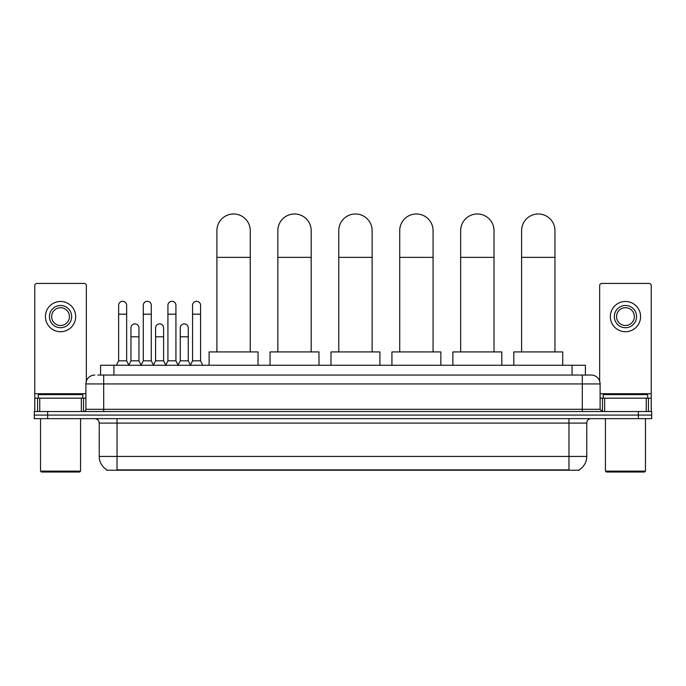 <?xml version="1.0" encoding="UTF-8"?>
<svg xmlns="http://www.w3.org/2000/svg" width="686" height="686" viewBox="0 0 686 686"><rect width="100%" height="100%" fill="white"/><g stroke="black" fill="none" stroke-linecap="round" stroke-linejoin="round"><path stroke-width="1.03" d="M100.585 375.045L100.585 365.261L585.415 365.261L585.415 375.045M579.198 469.799L579.198 470.236L106.802 470.236L106.802 469.799M106.939 469.876A15.572 15.572 0 0 1 99.238 456.447L117.032 456.447L117.032 469.876L568.968 469.876L568.968 456.447L586.762 456.447L586.762 423.091A4.45 4.45 0 0 1 591.203 418.64M99.238 456.447L99.238 423.091C98.981 420.389 97.498 418.906 94.797 418.64M579.061 469.876A15.572 15.572 0 0 0 586.762 456.447M47.643 411.523L651.7 411.523L651.7 415.081L34.3 415.081L34.3 418.64L47.643 418.64L47.643 415.081L34.3 415.081L34.3 411.523L47.643 411.523L47.643 415.081L651.7 415.081L651.7 418.64L47.643 418.64M98.115 375.045L591.203 375.045A8.892 8.892 0 0 1 600.104 383.946L600.104 409.302L602.325 411.523M97.909 375.045L103.689 375.045L103.689 383.946L85.896 383.946L85.896 409.302A2.221 2.221 0 0 1 83.675 411.523M94.797 375.045A8.892 8.892 0 0 0 85.896 383.946M600.104 383.946L582.311 383.946L582.311 375.045L591.203 375.045M81.342 411.523L81.342 398.18L39.745 398.18L39.745 411.523M86.342 381.167L86.342 285.642A2.221 2.221 0 0 0 84.121 283.421L36.967 283.421A2.221 2.221 0 0 0 34.746 285.642L34.746 398.18L39.745 398.18M81.342 398.18L85.896 398.18M34.746 411.523L34.746 398.18M60.548 305.476A11.122 11.122 0 0 0 49.426 316.598A11.122 11.122 0 0 0 60.548 327.719A11.122 11.122 0 0 0 71.661 316.598A11.122 11.122 0 0 0 60.548 305.476M60.548 307.705A8.892 8.892 0 0 0 51.647 316.598A8.892 8.892 0 0 0 60.548 325.498A8.892 8.892 0 0 0 69.44 316.598A8.892 8.892 0 0 0 60.548 307.705M60.548 331.724A15.126 15.126 0 0 0 75.666 316.598A15.126 15.126 0 0 0 60.548 301.48A15.126 15.126 0 0 0 45.422 316.598A15.126 15.126 0 0 0 60.548 331.724M79.67 472.019L41.417 472.019L40.525 471.128L80.562 471.128L79.67 472.019M40.525 418.64L40.525 471.128M80.562 418.64L80.562 471.128M82.783 398.18L82.783 394.622L38.305 394.622L38.305 398.18M216.896 351.918L216.896 230.659A16.678 16.678 0 0 1 233.574 213.981A16.678 16.678 0 0 1 250.253 230.659A16.678 16.678 0 0 0 233.574 213.981M250.253 351.918L250.253 230.659M258.039 365.261L258.039 351.918L209.11 351.918L209.11 365.261M277.839 351.918L277.839 230.659A16.678 16.678 0 0 1 294.517 213.981A16.678 16.678 0 0 1 311.195 230.659A16.678 16.678 0 0 0 294.517 213.981M311.195 351.918L311.195 230.659M318.981 365.261L318.981 351.918L270.052 351.918L270.052 365.261M338.773 351.918L338.773 230.659A16.678 16.678 0 0 1 355.451 213.981A16.678 16.678 0 0 1 372.138 230.659A16.678 16.678 0 0 0 355.451 213.981M372.138 351.918L372.138 230.659M379.915 365.261L379.915 351.918L330.986 351.918L330.986 365.261M399.715 351.918L399.715 230.659A16.678 16.678 0 0 1 416.393 213.981A16.678 16.678 0 0 1 433.072 230.659A16.678 16.678 0 0 0 416.393 213.981M433.072 351.918L433.072 230.659M440.858 365.261L440.858 351.918L391.929 351.918L391.929 365.261M460.649 351.918L460.649 230.659A16.678 16.678 0 0 1 477.336 213.981A16.678 16.678 0 0 1 494.014 230.659A16.678 16.678 0 0 0 477.336 213.981M494.014 351.918L494.014 230.659M501.8 365.261L501.8 351.918L452.871 351.918L452.871 365.261M521.592 351.918L521.592 230.659A16.678 16.678 0 0 1 538.27 213.981A16.678 16.678 0 0 1 554.957 230.659A16.678 16.678 0 0 0 538.27 213.981M554.957 351.918L554.957 230.659M562.734 365.261L562.734 351.918L513.805 351.918L513.805 365.261M116.414 365.261L118.635 360.819L126.644 360.819L128.865 365.261M126.644 360.819L126.644 305.304A4.005 4.005 0 0 0 122.64 301.3A4.005 4.005 0 0 1 122.888 301.308M118.635 360.819L118.635 314.197L126.644 314.197M118.635 314.197L118.635 305.304A4.005 4.005 0 0 1 122.64 301.3M141.059 365.261L143.28 360.819L151.289 360.819L153.51 365.261M151.289 360.819L151.289 305.304A4.005 4.005 0 0 0 147.284 301.3A4.005 4.005 0 0 1 147.533 301.308M143.28 360.819L143.28 314.197L151.289 314.197M143.28 314.197L143.28 305.304A4.005 4.005 0 0 1 147.284 301.3M165.695 365.261L167.924 360.819L175.925 360.819L178.154 365.261M175.925 360.819L175.925 305.304A4.005 4.005 0 0 0 171.929 301.3A4.005 4.005 0 0 1 172.177 301.308M167.924 360.819L167.924 314.197L175.925 314.197M167.924 314.197L167.924 305.304A4.005 4.005 0 0 1 171.929 301.3M190.339 365.261L192.56 360.819L200.569 360.819L202.799 365.261M200.569 360.819L200.569 305.304A4.005 4.005 0 0 0 196.565 301.3A4.005 4.005 0 0 1 196.822 301.308M192.56 360.819L192.56 314.197L200.569 314.197M192.56 314.197L192.56 305.304A4.005 4.005 0 0 1 196.565 301.3M128.797 365.132L130.957 360.819L138.966 360.819L141.119 365.132M138.966 360.819L138.966 327.899A4.005 4.005 0 0 0 135.211 323.903A4.005 4.005 0 0 1 138.966 327.899M130.957 360.819L130.957 336.792L138.966 336.792M130.957 336.792L130.957 327.899A4.005 4.005 0 0 1 135.211 323.903M153.441 365.132L155.602 360.819L163.611 360.819L165.763 365.132M163.611 360.819L163.611 327.899A4.005 4.005 0 0 0 159.855 323.903A4.005 4.005 0 0 1 163.611 327.899M155.602 360.819L155.602 336.792L163.611 336.792M155.602 336.792L155.602 327.899A4.005 4.005 0 0 1 159.855 323.903M178.086 365.132L180.246 360.819L188.247 360.819L190.408 365.132M188.247 360.819L188.247 327.899A4.005 4.005 0 0 0 184.5 323.903A4.005 4.005 0 0 1 188.247 327.899M180.246 360.819L180.246 336.792L188.247 336.792M180.246 336.792L180.246 327.899A4.005 4.005 0 0 1 184.5 323.903M646.255 411.523L646.255 398.18L604.658 398.18L604.658 411.523M646.255 398.18L651.254 398.18L651.254 285.642A2.221 2.221 0 0 0 649.033 283.421L601.879 283.421A2.221 2.221 0 0 0 599.658 285.642L599.658 381.167M600.104 398.18L604.658 398.18M651.254 398.18L651.254 411.523M625.452 305.476A11.122 11.122 0 0 0 614.339 316.598A11.122 11.122 0 0 0 625.452 327.719A11.122 11.122 0 0 0 636.574 316.598A11.122 11.122 0 0 0 625.452 305.476M625.452 307.705A8.892 8.892 0 0 0 616.56 316.598A8.892 8.892 0 0 0 625.452 325.498A8.892 8.892 0 0 0 634.353 316.598A8.892 8.892 0 0 0 625.452 307.705M625.452 331.724A15.126 15.126 0 0 0 640.578 316.598A15.126 15.126 0 0 0 625.452 301.48A15.126 15.126 0 0 0 610.334 316.598A15.126 15.126 0 0 0 625.452 331.724M644.583 472.019L606.33 472.019L605.438 471.128L645.475 471.128L644.583 472.019M605.438 418.64L605.438 471.128M645.475 418.64L645.475 471.128M647.695 398.18L647.695 394.622L603.217 394.622L603.217 398.18M567.185 470.236L567.185 469.799M118.815 470.236L118.815 469.799M113.927 375.045L113.927 365.261M572.073 375.045L572.073 365.261M568.968 418.64L568.968 423.091L99.238 423.091M586.762 423.091L568.968 423.091L568.968 456.447L117.032 456.447L117.032 418.64M638.357 418.64L638.357 411.523M103.689 411.523L103.689 409.302L600.104 409.302M85.896 409.302L103.689 409.302L103.689 383.946L582.311 383.946L582.311 411.523M85.896 393.73L34.746 393.73M83.529 398.18L83.529 411.523M34.78 398.18L34.78 411.523M37.559 411.523L37.559 398.18M216.896 257.353L250.253 257.353M277.839 257.353L311.195 257.353M338.773 257.353L372.138 257.353M399.715 257.353L433.072 257.353M460.649 257.353L494.014 257.353M521.592 257.353L554.957 257.353M651.254 393.73L600.104 393.73M651.22 411.523L651.22 398.18M648.442 398.18L648.442 411.523M602.471 411.523L602.471 398.18"/></g></svg>
